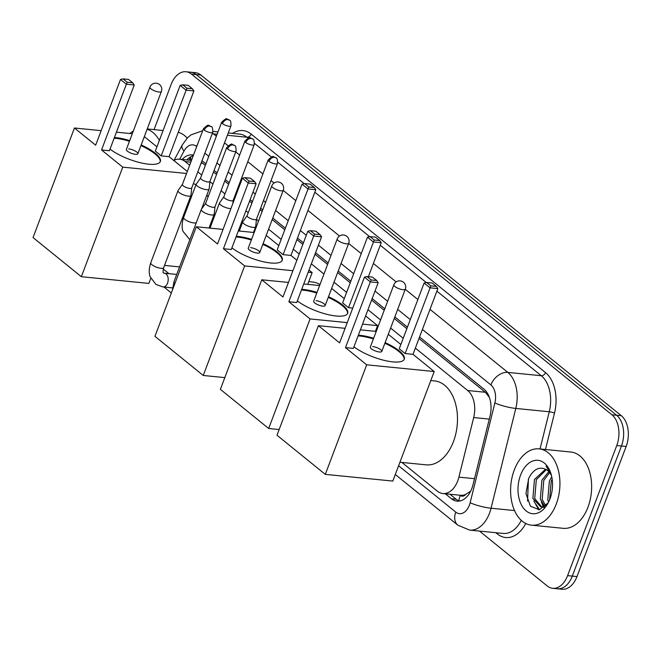 <?xml version="1.0" encoding="UTF-8"?>
<svg xmlns="http://www.w3.org/2000/svg" width="661" height="661" viewBox="0 0 661 661"><rect width="100%" height="100%" fill="white"/><g stroke="black" fill="none" stroke-linecap="round" stroke-linejoin="round"><path stroke-width="0.99" d="M239.274 228.384A12.27 7.841 95.7 0 1 239.951 229.26M460.064 495.246L460.271 495.411A7.668 4.9 -84.3 0 0 465.716 494.362L469.781 491.751A23.003 3.925 -166.1 0 0 470.277 491.949M465.716 494.362A23.003 14.699 95.7 0 1 460.494 495.287L442.878 493.536A23.003 14.699 -84.3 0 0 458.908 477.135L473.689 417.554A23.003 14.699 -84.3 0 0 467.691 390.519L415.356 348.107M205.348 165.39L201.398 162.35M489.413 397.451L485.348 392.27L418.983 338.498M406.854 328.674L394.253 318.462M384.206 310.323L371.598 300.102M350.239 282.792L337.631 272.58M327.592 264.441L314.983 254.229M302.854 244.396L296.929 239.596M284.8 229.772L272.192 219.559M262.153 211.421L260.046 209.711M251.882 203.101L249.544 201.2M237.415 191.376L236.77 190.855M228.615 184.245L224.715 181.081M216.56 174.471L213.503 172M189.657 165.225L185.13 161.557A23.003 14.699 -84.3 0 0 179.635 159.21A23.003 14.699 -84.3 0 0 173.744 160.458M403.227 338.283L390.618 328.071M380.579 319.932L367.97 309.72M346.604 292.402L334.003 282.189M323.956 274.051L311.356 263.838M299.226 254.006L293.302 249.205M281.173 239.381L268.564 229.169M258.517 221.03L256.451 219.353M248.255 212.71L245.917 210.818M233.787 200.985L233.184 200.498M224.98 193.855L221.088 190.69M212.925 184.08L209.909 181.643M201.712 175L197.813 171.835M401.913 462.436L437.392 491.189A23.003 14.699 -84.3 0 0 442.878 493.536M163.234 269.035L168.96 273.671M154.054 129.614L171.125 84.434A23.003 14.699 95.7 0 1 185.997 71.752A23.003 14.699 95.7 0 1 191.492 74.098L611.921 414.778A23.003 14.699 95.7 0 1 616.754 445.531L567.592 575.632L572.294 576.103A23.003 14.699 95.7 0 1 557.421 588.786A23.003 14.699 95.7 0 0 572.294 576.103L621.456 446.001L572.294 576.103L576.987 576.566A23.003 14.699 95.7 0 1 562.114 589.248L552.72 588.315A23.003 14.699 95.7 0 1 547.234 585.968L479.506 531.08M611.921 414.778L616.614 415.248A23.003 14.699 95.7 0 1 621.456 446.001A23.003 14.699 95.7 0 0 616.614 415.248L196.185 74.569L616.614 415.248L621.315 415.711A23.003 14.699 95.7 0 1 626.149 446.464L576.987 576.566M185.997 71.752L190.699 72.214A23.003 14.699 95.7 0 1 196.185 74.569A23.003 14.699 95.7 0 0 190.699 72.214L195.392 72.685A23.003 14.699 95.7 0 1 200.886 75.032L621.315 415.711M567.592 575.632A23.003 14.699 95.7 0 1 552.72 588.315M445.299 493.775L451.496 498.791A23.003 14.699 -84.3 0 0 456.982 501.145A23.003 14.699 -84.3 0 0 473.012 484.736L489.999 416.223A23.003 14.699 -84.3 0 0 484.009 389.189L419.561 336.97M193.491 155.087A23.003 14.699 -84.3 0 0 192.26 154.881A23.003 14.699 -84.3 0 0 182.188 159.458M407.432 327.145L394.824 316.925M384.785 308.794L372.176 298.574M350.817 281.264L338.209 271.051M328.17 262.913L315.561 252.7M303.432 242.868L297.508 238.067M285.378 228.243L272.77 218.023M262.731 209.892L260.616 208.182M252.461 201.564L250.122 199.672M237.993 189.847L237.349 189.327M229.193 182.709L225.294 179.552M217.139 172.942L214.081 170.472M205.926 163.862L202.026 160.697M459.362 501.079A23.003 14.699 95.7 0 1 456.189 499.262L450.001 494.246M186.889 159.929A23.003 14.699 95.7 0 1 193.252 155.707M129.862 133.505A38.346 24.49 95.7 0 1 133.299 131.076M147.097 129.283A38.346 24.49 95.7 0 1 159.367 140.388M178.28 132.274A38.346 24.49 95.7 0 1 187.228 138.083M556.273 504.029A38.346 24.49 95.7 0 1 531.485 525.173A38.346 24.49 95.7 0 1 514.266 469.996A38.346 24.49 95.7 0 1 539.062 448.86A38.346 24.49 95.7 0 1 556.273 504.029M539.062 448.86L570.765 452.008A38.346 24.49 95.7 0 1 587.976 507.177A38.346 24.49 95.7 0 1 563.189 528.321L531.485 525.173M551.125 474.243L546.093 466.022L551.257 474.722M548.192 502.798L539.376 509.755L530.444 506.202L525.958 493.61L528.709 478.324C533.716 468.806 539.764 466.005 546.854 469.921A19.169 12.245 95.7 0 1 551.588 476.011M520.571 475.102A26.837 17.145 95.7 0 1 536.261 460.263A26.837 17.145 95.7 0 1 550.91 473.532A26.837 17.145 95.7 0 1 549.969 498.923A26.837 17.145 95.7 0 1 547.952 503.31A26.837 17.145 95.7 0 1 524.834 509.722A26.837 17.145 95.7 0 1 520.571 475.102M546.374 469.591L536.319 479.655L534.724 498.609L541.656 506.847M545.614 469.145L534.46 479.465L532.865 498.427L540.715 506.822L542.119 506.805L547.523 503.806M549.613 472.565L543.78 480.39L542.185 499.352L545.573 505.475M548.82 471.615L541.913 480.208L540.318 499.162L544.573 506.062M552.175 479.233L551.233 481.134L549.588 499.906M551.753 476.763L549.374 480.952L547.779 499.906L548.589 502.104M540.715 506.822L544.862 506.83M541.318 501.765L543.251 506.582M543.507 507.028L543.879 507.648M533.857 501.03L538.839 509.846M543.309 504.864L543.995 506.326M535.848 504.12L539.541 509.722M528.42 478.985L527.561 501.137M193.318 183.733A42.18 26.944 95.7 0 1 196.003 184.683M206.91 194.879A42.18 26.944 95.7 0 1 208.066 196.937M213.363 216.56A42.18 26.944 95.7 0 1 213.495 218.841M141.181 144.933A29.91 8.915 -159.3 0 1 155.261 153.203A29.91 8.915 -159.3 0 1 160.342 161.499A29.91 8.915 -159.3 0 1 139.901 162.614A29.91 8.915 -159.3 0 1 110.023 149.105M101.538 149.956L126.375 84.22L120.5 79.46L95.663 145.197L74.445 128.003L33.05 237.563L81.353 276.703L122.748 167.142L101.538 149.956L109.404 150.741L134.249 85.005L126.375 84.22L127.234 82.286L123.029 78.882L120.5 79.46M114.403 137.529A29.91 8.915 -159.3 0 1 129.705 140.595M122.748 167.142L186.542 173.479M187.311 171.447L169.059 156.665L161.193 155.88L155.31 151.113L180.156 85.376L182.684 84.806L186.881 88.21L161.193 155.88M156.93 146.833L144.329 136.62M132.291 133.745L116.419 132.175M101.15 130.655L74.445 128.003M81.353 276.703L148.874 283.404L150.791 278.331M123.029 78.882L128.548 79.436L132.754 82.84L127.234 82.286M134.249 85.005L132.754 82.84M182.684 84.806L188.203 85.36L192.401 88.756L193.904 90.929L169.059 156.665M193.904 90.929L186.03 90.144L180.156 85.376M192.401 88.756L186.881 88.21M137.843 153.782L161.383 91.466A6.139 1.826 -159.3 0 1 159.004 92.019A6.139 1.826 -159.3 0 1 150.948 88.83A6.139 1.826 -159.3 0 1 149.907 87.128L126.367 149.444A6.139 1.826 20.7 0 0 129.176 152.294A6.139 1.826 20.7 0 0 135.464 154.335A6.139 1.826 20.7 0 0 137.843 153.782A6.139 1.826 20.7 0 0 135.026 150.931A6.139 1.826 20.7 0 0 128.738 148.89M114.138 138.215A29.91 8.915 -159.3 0 1 115.725 138.339A29.91 8.915 -159.3 0 1 129.449 141.28M140.925 145.618A29.91 8.915 -159.3 0 1 160.185 161.829M308.753 281.627L312.463 281.999A42.18 26.944 95.7 0 1 319.998 284.536M263.07 243.694A29.91 8.915 -159.3 0 1 277.149 251.965A29.91 8.915 -159.3 0 1 282.222 260.269A29.91 8.915 -159.3 0 1 261.789 261.384A29.91 8.915 -159.3 0 1 231.912 247.867M223.426 248.726L248.263 182.99L242.389 178.222L217.543 243.959L196.334 226.773L154.938 336.333L203.241 375.473L244.636 265.912L223.426 248.726L231.292 249.503L256.137 183.766L248.263 182.99L249.114 181.056L244.917 177.652L242.389 178.222M236.291 236.291A29.91 8.915 -159.3 0 1 251.593 239.356M244.636 265.912L292.914 270.704M308.183 272.216L312.157 272.613L309.001 270.06M296.872 260.227L290.947 255.427L283.082 254.65L277.199 249.883L302.044 184.146L304.572 183.576L308.77 186.98L283.082 254.65M278.818 245.603L266.209 235.382M254.179 232.515L238.307 230.937M223.038 229.425L196.334 226.773M203.241 375.473L224.814 377.613M307.72 284.362L312.157 272.613M244.917 177.652L250.436 178.197L254.634 181.601L249.114 181.056M256.137 183.766L254.634 181.601M304.572 183.576L310.092 184.122L314.289 187.526L315.784 189.69L290.947 255.427M315.784 189.69L307.919 188.914L302.044 184.146M314.289 187.526L308.77 186.98M259.732 252.543L283.272 190.236A6.139 1.826 -159.3 0 1 280.892 190.789A6.139 1.826 -159.3 0 1 272.836 187.6A6.139 1.826 -159.3 0 1 271.795 185.898L248.247 248.206A6.139 1.826 20.7 0 0 251.064 251.056A6.139 1.826 20.7 0 0 257.352 253.097A6.139 1.826 20.7 0 0 259.732 252.543A6.139 1.826 20.7 0 0 256.914 249.693A6.139 1.826 20.7 0 0 250.626 247.652M236.027 236.977A29.91 8.915 -159.3 0 1 237.605 237.101A29.91 8.915 -159.3 0 1 251.337 240.042M262.814 244.38A29.91 8.915 -159.3 0 1 282.073 260.599M328.509 296.723A29.91 8.915 -159.3 0 1 342.588 304.994A29.91 8.915 -159.3 0 1 347.661 313.289A29.91 8.915 -159.3 0 1 327.228 314.405A29.91 8.915 -159.3 0 1 297.351 300.895M288.865 301.747L313.702 236.01L307.828 231.251L282.982 296.987L261.773 279.793L220.377 389.354L268.68 428.493L310.075 318.933L288.865 301.747L296.731 302.531L321.568 236.795L313.702 236.01L314.553 234.077L310.356 230.672L307.828 231.251M301.722 289.32A29.91 8.915 -159.3 0 1 317.032 292.385M310.075 318.933L347.248 322.626M362.517 324.138L377.596 325.642L365.624 315.933M367.475 237.167L370.011 236.597L375.531 237.15L379.728 240.546L381.223 242.719L373.358 241.934L367.475 237.167L342.638 302.903L348.521 307.671L352.743 308.092M344.257 298.623L331.648 288.411M319.618 285.535L303.746 283.966M288.477 282.445L261.773 279.793M268.68 428.493L279.149 429.534M375.44 331.335L377.596 325.642M310.356 230.672L315.875 231.226L320.073 234.63L314.553 234.077M321.568 236.795L320.073 234.63M381.223 242.719L368.384 276.695M379.728 240.546L374.209 240.001L348.521 307.671M370.011 236.597L374.209 240.001M325.162 305.572L348.711 243.256A6.139 1.826 -159.3 0 1 346.331 243.81A6.139 1.826 -159.3 0 1 338.275 240.621A6.139 1.826 -159.3 0 1 337.234 238.918L313.686 301.234A6.139 1.826 20.7 0 0 316.503 304.085A6.139 1.826 20.7 0 0 322.791 306.126A6.139 1.826 20.7 0 0 325.162 305.572A6.139 1.826 20.7 0 0 322.353 302.721A6.139 1.826 20.7 0 0 316.065 300.681M301.466 290.005A29.91 8.915 -159.3 0 1 303.044 290.129A29.91 8.915 -159.3 0 1 316.776 293.071M328.253 297.409A29.91 8.915 -159.3 0 1 347.512 313.62M430.807 380.529L434.517 380.901A42.18 26.944 95.7 0 1 453.454 441.589A42.18 26.944 95.7 0 1 426.188 464.848L399.93 462.237M385.123 342.596A29.91 8.915 -159.3 0 1 399.203 350.867A29.91 8.915 -159.3 0 1 404.284 359.171A29.91 8.915 -159.3 0 1 383.843 360.286A29.91 8.915 -159.3 0 1 353.966 346.769M345.48 347.628L370.325 281.892L364.442 277.124L339.605 342.861L318.395 325.675L276.992 435.235L325.295 474.375L366.69 364.814L345.48 347.628L353.354 348.405L378.191 282.668L370.325 281.892L371.176 279.958L366.971 276.554L364.442 277.124M358.345 335.193A29.91 8.915 -159.3 0 1 373.647 338.258M366.69 364.814L434.211 371.515L413.001 354.329L405.135 353.552L399.252 348.785L424.098 283.048L426.626 282.478L430.832 285.882L405.135 353.552M400.872 344.497L388.271 334.284M376.233 331.417L360.369 329.839M345.092 328.327L318.395 325.675M325.295 474.375L392.816 481.076L434.211 371.515M366.971 276.554L372.49 277.099L376.696 280.504L371.176 279.958M378.191 282.668L376.696 280.504M426.626 282.478L432.145 283.024L436.343 286.428L437.846 288.593L413.001 354.329M437.846 288.593L429.972 287.816L424.098 283.048M436.343 286.428L430.832 285.882M381.785 351.445L405.325 289.138A6.139 1.826 -159.3 0 1 402.954 289.692A6.139 1.826 -159.3 0 1 394.89 286.502A6.139 1.826 -159.3 0 1 393.849 284.8L370.309 347.108A6.139 1.826 20.7 0 0 373.118 349.958A6.139 1.826 20.7 0 0 379.406 351.999A6.139 1.826 20.7 0 0 381.785 351.445A6.139 1.826 20.7 0 0 378.968 348.595A6.139 1.826 20.7 0 0 372.688 346.554M358.08 335.879A29.91 8.915 -159.3 0 1 359.667 336.003A29.91 8.915 -159.3 0 1 373.391 338.944M384.867 343.282A29.91 8.915 -159.3 0 1 404.127 359.501M182.411 184.394L178.09 190.475A6.899 2.057 20.7 0 0 178.016 190.624A6.899 2.057 20.7 0 0 179.181 192.533A6.899 2.057 20.7 0 0 188.245 196.127A6.899 2.057 20.7 0 0 190.922 195.499A6.899 2.057 20.7 0 0 190.963 195.342L191.74 187.922M182.444 184.345A4.982 1.487 20.7 0 0 182.395 184.452A4.982 1.487 20.7 0 0 183.237 185.832A4.982 1.487 20.7 0 0 189.781 188.426A4.982 1.487 20.7 0 0 191.715 187.972A4.982 1.487 20.7 0 0 191.748 187.864M205.678 203.249L201.357 209.33A6.899 2.057 20.7 0 0 201.283 209.479A6.899 2.057 20.7 0 0 202.456 211.388A6.899 2.057 20.7 0 0 211.52 214.982A6.899 2.057 20.7 0 0 214.189 214.354A6.899 2.057 20.7 0 0 214.23 214.197L215.007 206.777M205.72 203.2A4.982 1.487 20.7 0 0 205.662 203.307A4.982 1.487 20.7 0 0 206.505 204.687A4.982 1.487 20.7 0 0 213.057 207.281A4.982 1.487 20.7 0 0 214.99 206.827A4.982 1.487 20.7 0 0 215.015 206.719M200.605 177.933L196.284 184.014A6.899 2.057 20.7 0 0 196.201 184.155A6.899 2.057 20.7 0 0 197.375 186.071A6.899 2.057 20.7 0 0 206.439 189.657A6.899 2.057 20.7 0 0 209.116 189.038A6.899 2.057 20.7 0 0 209.157 188.872L209.934 181.453M200.638 177.883A4.982 1.487 20.7 0 0 200.589 177.983A4.982 1.487 20.7 0 0 201.431 179.371A4.982 1.487 20.7 0 0 207.975 181.957A4.982 1.487 20.7 0 0 209.909 181.511A4.982 1.487 20.7 0 0 209.942 181.395M223.872 196.788L219.551 202.869A6.899 2.057 20.7 0 0 219.477 203.01A6.899 2.057 20.7 0 0 220.642 204.927A6.899 2.057 20.7 0 0 229.706 208.512A6.899 2.057 20.7 0 0 230.929 208.546M223.905 196.738A4.982 1.487 20.7 0 0 223.856 196.838A4.982 1.487 20.7 0 0 224.699 198.226A4.982 1.487 20.7 0 0 231.251 200.812A4.982 1.487 20.7 0 0 233.176 200.366A4.982 1.487 20.7 0 0 233.209 200.25M247.14 215.643L242.818 221.724A6.899 2.057 20.7 0 0 242.744 221.865A6.899 2.057 20.7 0 0 243.917 223.782A6.899 2.057 20.7 0 0 252.981 227.367A6.899 2.057 20.7 0 0 255.658 226.74A6.899 2.057 20.7 0 0 255.691 226.583L256.468 219.163M247.181 215.593A4.982 1.487 20.7 0 0 247.123 215.693A4.982 1.487 20.7 0 0 247.966 217.081A4.982 1.487 20.7 0 0 254.518 219.667A4.982 1.487 20.7 0 0 256.451 219.221A4.982 1.487 20.7 0 0 256.476 219.105M191.012 160.334A23.003 9.593 -152 0 1 190.988 156.64M487.62 393.518A23.003 16.318 129 0 0 487.306 394.237M460.271 495.411A23.003 16.318 129 0 0 458.85 500.881M202.778 163.308L201.101 163.143M190.831 162.127L185.13 161.557M485.348 392.27L467.691 390.519M489.289 419.099L473.689 417.554M474.515 478.68L458.908 477.135M200.886 75.032L191.492 74.098M626.149 446.464L616.754 445.531M398.6 465.774L455.784 512.11A15.335 9.799 -84.3 0 0 469.36 505.227A15.335 9.799 -84.3 0 0 470.136 502.74L494.882 402.946A15.335 9.799 -84.3 0 0 490.883 384.925L422.412 329.442M429.997 309.348L507.805 372.399A30.679 19.59 95.7 0 1 515.795 408.44L491.049 508.235A30.679 19.59 95.7 0 1 489.504 513.2A30.679 19.59 95.7 0 1 469.674 530.105L503.145 533.435A30.679 19.59 -84.3 0 0 521.289 520.356M514.539 510.565L491.049 508.235A15.335 2.611 -166.1 0 1 470.136 502.74M525.776 523.487A34.512 22.044 95.7 0 1 497.469 534.014L495.857 532.708M232.515 133.39A34.512 22.044 95.7 0 1 251.18 134.1L545.499 372.589A34.512 22.044 95.7 0 1 554.488 413.133L545.474 449.497M212.445 133.134A30.679 19.59 95.7 0 1 213.486 133.91L217.105 134.266M227.376 135.29L246.95 137.232A30.679 19.59 -84.3 0 0 239.629 134.092L228.252 132.968M494.882 402.946A15.335 2.611 -166.1 0 0 515.795 408.44L549.266 411.762A30.679 19.59 -84.3 0 0 541.268 375.721L436.88 291.137M540.037 448.959L549.266 411.762A3.834 0.653 13.9 0 1 554.488 413.133M490.883 384.925A15.335 10.882 -51 0 1 507.805 372.399L541.268 375.721A3.834 2.718 129 0 0 545.499 372.589M212.164 133.861A15.335 10.882 -51 0 1 213.486 133.91L216.362 136.24M224.517 142.85L228.004 145.668M235.729 151.931L239.629 155.095M247.784 161.705L262.896 173.95M271.06 180.56L274.075 183.006M283.205 190.409L295.814 200.622M307.943 210.454L339.506 236.027M348.644 243.43L361.253 253.642M373.382 263.475L396.129 281.908M405.267 289.311L417.868 299.524M426.295 282.553L380.265 245.256M369.673 236.671L314.826 192.235M304.234 183.651L277.802 162.234M271.316 156.971L254.535 143.379M248.049 138.116L246.95 137.232A3.834 2.718 129 0 0 251.18 134.1M196.714 146.552L196.565 146.436A15.335 9.799 -84.3 0 0 184.014 151.047L179.668 159.21M410.283 319.61L397.674 309.398M387.635 301.259L375.027 291.047M353.66 273.737L341.059 263.516M331.012 255.377L318.412 245.165M306.283 235.341L300.35 230.54M288.221 220.708L275.62 210.495M265.573 202.357L263.466 200.647M255.303 194.037L252.973 192.144M240.844 182.312L240.199 181.792M232.036 175.182L228.136 172.025M219.981 165.407L216.932 162.936M208.769 156.327L204.869 153.17M497.469 534.014A3.834 2.718 129 0 0 497.725 532.89M196.565 146.436A15.335 10.882 -51 0 1 197.664 144.032M184.014 151.047A15.335 6.395 -152 0 1 182.221 145.007L174.083 160.284M395.303 474.491L457.875 525.198A15.335 10.882 -51 0 1 455.784 512.11M456.189 499.262L451.496 498.791M204.299 130.093A4.982 3.536 129 0 1 209.801 126.028A4.982 3.536 -51 0 1 211.256 126.606C208.041 126.168 209.892 122.64 203.456 128.713A4.982 1.487 20.7 0 0 204.299 130.093A4.982 1.487 20.7 0 0 209.297 132.407A4.982 1.487 20.7 0 0 212.776 132.233L191.715 187.972M172.554 287.899L163.085 286.965A6.899 4.412 -84.3 0 0 167.547 283.156A6.899 4.412 -84.3 0 0 165.853 273.753A6.899 4.412 -84.3 0 0 164.449 273.224L163.688 272.993C162.887 273.489 162.879 271.712 163.655 267.672L190.922 195.499M163.085 286.965L155.988 284.453L150.171 276.802C149.89 276.191 147.924 271.341 150.741 262.789A6.899 2.057 20.7 0 0 151.914 264.706A6.899 2.057 20.7 0 0 152.162 264.904A6.899 2.057 20.7 0 0 159.028 267.953A6.899 2.057 20.7 0 0 163.655 267.672M227.566 148.948A4.982 3.536 129 0 1 233.069 144.883A4.982 3.536 -51 0 1 234.523 145.453C231.309 145.023 233.159 141.487 226.723 147.568A4.982 1.487 20.7 0 0 227.566 148.948A4.982 1.487 20.7 0 0 232.565 151.262A4.982 1.487 20.7 0 0 236.051 151.088L214.99 206.827M172.471 289.923L174.008 281.644A6.899 2.057 20.7 0 0 174.95 283.371M222.493 123.632A4.982 3.536 129 0 1 227.995 119.558A4.982 3.536 -51 0 1 229.45 120.137C226.236 119.699 228.086 116.171 221.65 122.244A4.982 1.487 20.7 0 0 222.493 123.632A4.982 1.487 20.7 0 0 227.491 125.937A4.982 1.487 20.7 0 0 230.97 125.772L209.909 181.511M189.856 239.695L183.064 231.441C182.775 230.838 180.817 225.979 183.626 217.436A6.899 2.057 20.7 0 0 184.799 219.345A6.899 2.057 20.7 0 0 185.047 219.543A6.899 2.057 20.7 0 0 191.368 222.451A6.899 2.057 20.7 0 0 196.317 222.608M245.76 142.487A4.982 3.536 129 0 1 251.263 138.413A4.982 3.536 -51 0 1 252.717 138.992C249.503 138.554 251.354 135.026 244.917 141.099A4.982 1.487 20.7 0 0 245.76 142.487A4.982 1.487 20.7 0 0 250.759 144.792A4.982 1.487 20.7 0 0 254.245 144.627L233.176 200.366M269.027 161.342A4.982 3.536 129 0 1 274.53 157.268A4.982 3.536 -51 0 1 275.984 157.847C272.77 157.409 274.621 153.881 268.184 159.954A4.982 1.487 20.7 0 0 269.027 161.342A4.982 1.487 20.7 0 0 274.026 163.647A4.982 1.487 20.7 0 0 277.513 163.482L256.451 219.221M190.946 156.665L189.096 160.144M191.483 160.383L179.635 159.21M213.007 131.448L217.981 131.944M202.704 130.704L190.988 134.877L187.625 137.686L182.221 145.007M457.875 525.198L469.674 530.105M163.978 287.048L171.315 292.988M147.229 128.936L163.102 130.514M164.506 265.416L179.577 266.912M161.383 91.466A6.139 6.139 0 0 0 159.508 84.534A6.139 6.139 0 0 0 149.907 87.128M283.272 190.236A6.139 6.139 0 0 0 281.396 183.304A6.139 6.139 0 0 0 271.795 185.898M348.711 243.256A6.139 6.139 0 0 0 346.835 236.324A6.139 6.139 0 0 0 337.234 238.918M405.325 289.138A6.139 6.139 0 0 0 403.45 282.206A6.139 6.139 0 0 0 393.849 284.8M176.727 274.447L164.449 273.224M150.741 262.789L178.016 190.624M203.456 128.713L182.395 184.452M212.776 132.233C212.859 128.54 212.355 126.664 211.256 126.606M209.025 228.028L214.189 214.354M174.008 281.644L201.283 209.479M226.723 147.568L205.662 203.307M236.051 151.088C236.134 147.395 235.622 145.519 234.523 145.453M201.547 209.066L209.116 189.038M183.626 217.436L196.201 184.155M221.65 122.244L200.589 177.983M230.97 125.772C231.053 122.07 230.549 120.195 229.45 120.137M233.201 200.308L232.879 203.39M209.983 228.128L219.477 203.01M244.917 141.099L223.856 196.838M254.245 144.627C254.32 140.925 253.816 139.05 252.717 138.992M253.502 232.449L255.658 226.74M239.274 231.036L242.744 221.865M268.184 159.954L247.123 215.693M277.513 163.482C277.595 159.78 277.083 157.905 275.984 157.847"/></g></svg>
